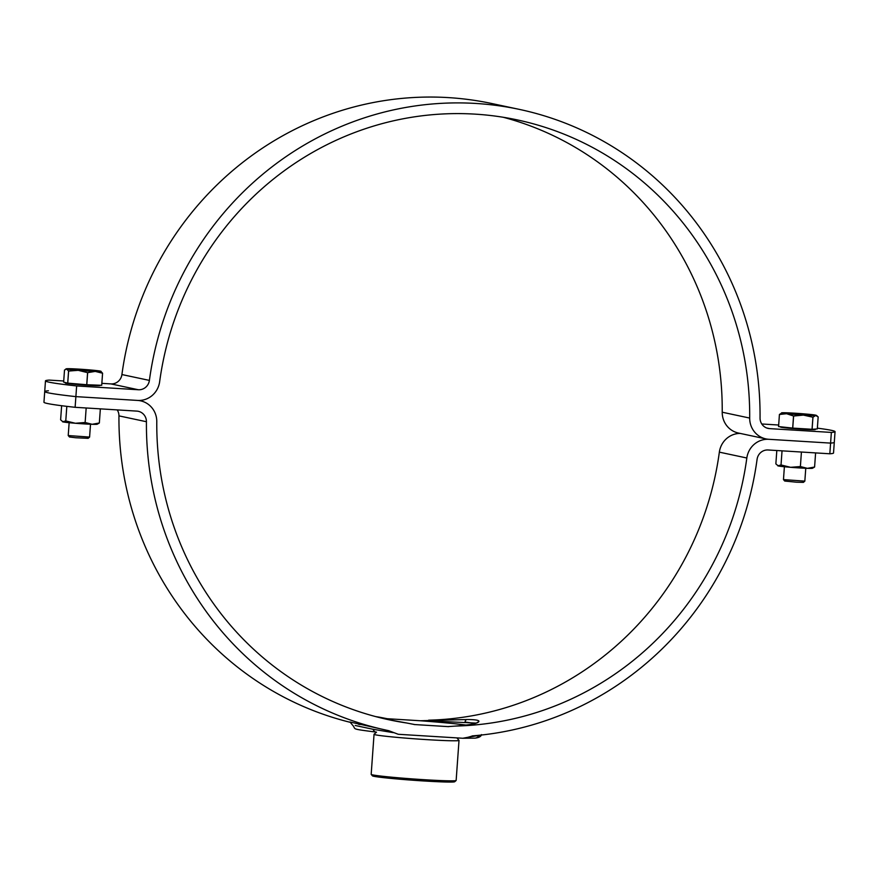 <?xml version="1.0" encoding="UTF-8"?>
<svg xmlns="http://www.w3.org/2000/svg" width="879" height="879" viewBox="0 0 879 879"><rect width="100%" height="100%" fill="white"/><g stroke="black" fill="none" stroke-linecap="round" stroke-linejoin="round"><path stroke-width="1.32" d="M817.36 428.161A107.15 4.01 -175.9 0 1 835.05 431.655A107.15 4.01 -175.9 0 1 831.358 432.424L830.589 443.104L768.872 439.302L830.589 443.104A107.15 4.01 4.1 0 0 834.281 442.335A107.15 4.01 -175.9 0 1 830.589 443.104L829.831 453.784L768.114 449.982A10.713 10.339 102 0 0 757.083 459.332A317.44 306.332 -78 0 1 472.957 735.844L468.057 737.261L480.901 735.086M414.163 724.527A56.256 2.099 4.1 0 0 414.789 724.571L406.713 722.999A306.716 295.992 -78 0 1 389.375 719.868A306.716 295.992 -78 0 1 156.781 421.667A21.426 20.678 102 0 0 140.53 400.824A21.426 20.678 102 0 0 137.607 400.428A21.426 20.678 102 0 0 159.648 381.728A306.716 295.992 -78 0 1 517.094 119.863A306.716 295.992 -78 0 1 749.688 418.063A21.426 20.678 102 0 0 765.939 438.907A21.426 20.678 102 0 0 768.872 439.302A21.426 20.678 102 0 0 746.831 458.003A306.716 295.992 -78 0 1 456.091 726.043L455.542 726.065C468.979 724.955 476.165 723.791 477.132 722.56A2.681 2.648 50.7 0 1 478.539 721.978C476.528 723.758 469.045 725.12 456.091 726.043L447.861 726.603A56.256 2.099 4.1 0 0 448.609 726.647M448.235 726.625L414.481 724.549M406.834 723.021L388.1 719.593L406.834 723.021M63.717 380.992L49.169 380.102A107.15 4.01 4.1 0 0 45.477 380.871A107.15 4.01 4.1 0 0 76.649 385.947L75.88 396.627A107.15 4.01 -175.9 0 1 44.719 391.551A107.15 4.01 4.1 0 0 75.88 396.627L137.607 400.428L75.88 396.627L75.122 407.307A107.15 4.01 -175.9 0 1 43.95 402.23L44.719 391.551A107.15 4.01 -175.9 0 1 48.411 390.781M388.518 730.636L388.595 730.647A317.44 306.332 -78 0 1 387.145 730.35A317.44 306.332 -78 0 1 146.43 421.722A10.713 10.339 102 0 0 136.838 411.108L75.122 407.307M388.595 730.647L398.264 734.284L462.859 738.261L474.913 738.14A5.362 5.197 -94.4 0 0 478.813 735.8M349.963 721.956L352.633 725.186C356.643 729.482 349.029 728.614 376.069 732.097L376.278 732.119A5.362 3.846 -83.7 0 1 376.069 732.097A5.362 3.846 -83.7 0 1 373.125 729.295L393.254 732.646M462.859 738.261L468.057 737.261M472.1 735.943L472.957 735.844M350.798 722.461A317.44 306.332 -78 0 1 118.951 415.877A10.713 10.339 102 0 0 117.226 409.9M375.915 716.66L379.234 717.154A306.716 295.992 -78 0 1 375.718 716.605M379.234 717.154L387.309 718.725A56.256 2.099 4.1 0 0 383.497 718.55M466.43 725.12A56.256 2.099 4.1 0 0 420.382 720.758L387.309 718.725M420.382 720.758L466.958 719.516C476.341 719.571 480.198 720.384 478.539 721.978M740.162 433.413A21.426 20.678 102 0 0 719.352 452.147A306.716 295.992 -78 0 1 428.611 720.187M829.831 453.784A107.15 4.01 4.1 0 0 833.523 453.015L835.05 431.655M476 723.087L424.348 720.615M360.005 724.571L358.335 724.208M350.139 722.033L387.145 730.35M355.215 725.483L373.125 729.295M383.398 718.099L380.53 717.835M474.693 723.516A58.937 2.208 -175.9 0 0 465.101 722.066A2.681 2.154 -89.6 0 1 466.958 719.516M456.113 780.508L454.685 781.739A41.258 1.538 -175.9 0 1 418.085 780.596A41.258 1.538 -175.9 0 1 373.806 776.289A41.258 1.538 -175.9 0 1 372.443 775.849L371.202 774.421A42.588 1.593 4.1 0 0 372.608 774.871A42.588 1.593 4.1 0 0 418.327 779.321A42.588 1.593 4.1 0 0 456.113 780.508A42.588 1.593 4.1 0 0 456.146 780.442L459.014 740.393A42.588 1.593 -175.9 0 1 421.986 739.327A42.588 1.593 -175.9 0 1 375.476 734.822A42.588 1.593 -175.9 0 1 374.047 734.306A42.588 1.593 -175.9 0 1 374.08 734.251L376.509 732.152M456.871 737.888L458.992 740.338A42.588 1.593 -175.9 0 1 459.014 740.393M374.047 734.306L371.18 774.355A42.588 1.593 4.1 0 0 371.202 774.421M761.774 423.986L778.662 425.018M76.649 385.947L138.366 389.749A10.713 10.339 102 0 0 149.397 380.398A317.44 306.332 -78 0 1 519.324 109.381A317.44 306.332 -78 0 1 760.049 418.008A10.713 10.339 102 0 0 769.641 428.622L831.358 432.424M101.854 383.343L110.886 383.903A10.713 10.339 102 0 0 121.917 374.553A317.44 306.332 -78 0 1 491.855 103.535L519.324 109.381M503.282 117.281A306.716 295.992 -78 0 1 722.219 412.218A21.426 20.678 102 0 0 738.47 433.05L765.939 438.907M779.42 414.481L782.134 412.767A17.415 0.648 4.1 0 0 781.574 412.844A17.415 0.648 4.1 0 0 782.123 413.097A17.415 0.648 4.1 0 0 786.606 413.712L779.431 414.481L778.574 426.557L779.42 414.481A20.096 0.747 4.1 0 0 779.431 414.481M780.541 426.776L780.519 427.04A17.415 0.648 4.1 0 0 802.351 429.238A17.415 0.648 4.1 0 0 815.262 429.523L815.294 429.084M804.834 481.132L803.406 482.373L796.462 482.197L784.716 481.033L783.475 479.604L804.834 481.132L805.768 468.276M778.552 426.557A20.096 0.747 4.1 0 0 778.574 426.557L792.682 428.106L793.55 416.031A20.096 0.747 4.1 0 0 793.594 416.031L792.737 428.106L812.053 429.293L812.921 417.217A20.096 0.747 4.1 0 0 812.954 417.217L812.086 429.293L817.305 428.941L818.162 416.866L815.668 415.503L812.954 417.217M793.55 416.031L786.606 413.712A17.415 0.648 4.1 0 0 803.373 415.086L793.594 416.031M812.921 417.217L803.373 415.086A17.415 0.648 4.1 0 0 815.668 415.503A17.415 0.648 4.1 0 0 816.239 415.327A17.415 0.648 4.1 0 0 811.207 414.547A17.415 0.648 4.1 0 0 794.44 413.185A17.415 0.648 4.1 0 0 782.134 412.767M67.705 383.134L68.573 371.059L66.65 369.004L64.508 370.026L63.64 382.112L67.705 383.134A20.096 0.747 4.1 0 0 67.749 383.134L86.735 384.727A20.096 0.747 4.1 0 0 86.779 384.738L101.7 385.299L102.568 373.223A20.096 0.747 4.1 0 0 102.579 373.223L95.218 371.399A17.415 0.648 4.1 0 0 100.986 371.29A17.415 0.648 4.1 0 0 100.656 371.169A17.415 0.648 4.1 0 0 89.098 369.861A17.415 0.648 4.1 0 0 72.089 368.773A17.415 0.648 4.1 0 0 67.167 368.708A17.415 0.648 4.1 0 0 66.332 368.806A17.415 0.648 4.1 0 0 66.65 369.004L65.639 369.136L66.332 368.806M65.31 382.53L65.277 382.991A17.415 0.648 4.1 0 0 77.198 384.475A17.415 0.648 4.1 0 0 100.008 385.485L100.03 385.244M89.592 437.083L88.153 438.324L75.88 437.764L69.463 436.984L68.232 435.555L89.592 437.083L90.515 424.227M101.7 385.299A20.096 0.747 4.1 0 0 101.722 385.299L102.579 373.223L100.656 371.169M86.735 384.727L87.592 372.652A20.096 0.747 4.1 0 0 87.647 372.663L86.779 384.738M68.573 371.059A20.096 0.747 4.1 0 0 68.606 371.059L67.749 383.134M87.592 372.652L78.209 370.323L68.606 371.059M66.65 369.004A17.415 0.648 4.1 0 0 78.209 370.323A17.415 0.648 4.1 0 0 95.218 371.399L87.647 372.663M778.333 465.969A17.415 0.648 -175.9 0 0 790.595 467.309A17.415 0.648 4.1 0 0 799.582 467.947A17.415 0.648 4.1 0 0 807.372 468.342L800.384 466.551L790.595 467.309L781.024 464.969L777.783 465.804A17.415 0.648 4.1 0 0 778.333 465.969L775.86 463.87L776.816 450.52M800.593 451.982L802.033 452.07M801.406 452.289L800.384 466.551M782.035 450.839L781.024 464.969M814.591 467.035L807.372 468.342A17.415 0.648 4.1 0 0 812.438 468.287L814.591 467.035L815.602 452.905M63.079 421.92A17.415 0.648 -175.9 0 0 75.341 423.26A17.415 0.648 4.1 0 0 84.329 423.909A17.415 0.648 4.1 0 0 92.13 424.293L85.131 422.502L75.341 423.26L65.771 420.92L62.53 421.755A17.415 0.648 4.1 0 0 63.079 421.92L60.618 419.821L61.629 405.724M85.34 407.933L86.779 408.032M86.153 408.252L85.131 422.502M66.551 406.329L67.749 406.472M66.793 406.669L65.771 420.92M99.338 422.986L92.13 424.293A17.415 0.648 4.1 0 0 97.195 424.238L99.338 422.986L100.349 408.867M118.951 415.877L146.43 421.722M719.352 452.147L746.831 458.003M766.752 428.007L769.641 428.622M110.886 383.903L138.366 389.749M722.219 412.218L749.688 418.063M121.917 374.553L149.397 380.398M138.838 400.472L140.53 400.824M481.483 734.602C481.121 736.492 478.923 737.679 474.913 738.14M45.477 380.871L44.719 391.551M783.475 479.582L784.387 466.749M816.239 415.327L817.162 415.954M68.221 435.534L69.144 422.7"/></g></svg>

